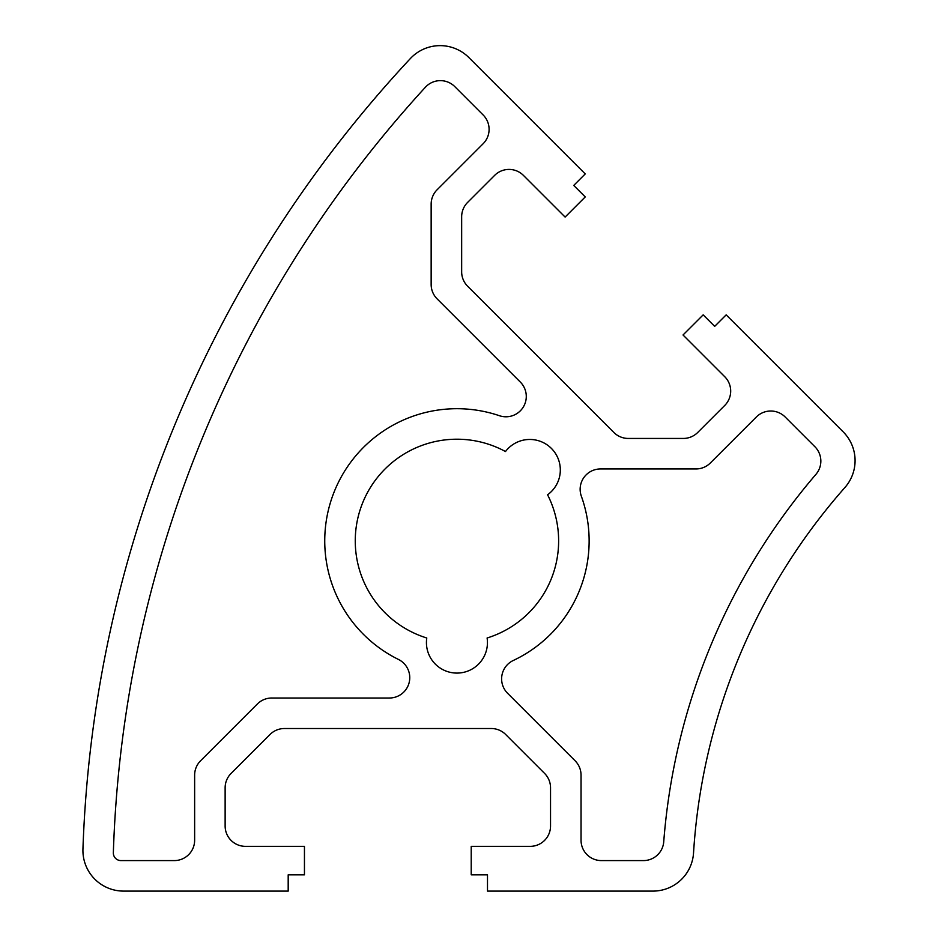 <?xml version="1.0" encoding="UTF-8"?>
<svg xmlns="http://www.w3.org/2000/svg" width="938" height="938" viewBox="0 0 938 938"><rect width="100%" height="100%" fill="white"/><g stroke="black" fill="none" stroke-linecap="round" stroke-linejoin="round"><path stroke-width="1.41" d="M600.472 468.953A20.343 20.343 0 0 0 581.337 496.167A132.188 132.188 0 0 1 513.285 660.481A20.343 20.343 0 0 0 507.564 693.252L575.088 760.765A20.343 20.343 0 0 1 581.044 775.151L581.044 840.26A20.343 20.343 0 0 0 601.375 860.592L643.456 860.592A20.343 20.343 0 0 0 663.729 841.82A640.631 640.631 0 0 1 815.954 474.323A20.343 20.343 0 0 0 814.888 446.711L785.141 416.964A20.343 20.343 0 0 0 756.38 416.964L710.336 462.997A20.343 20.343 0 0 1 695.961 468.953L600.472 468.953M113.346 852.724A7.621 7.621 0 0 0 120.967 860.592L174.292 860.592A20.343 20.343 0 0 0 194.635 840.26L194.635 775.151A20.343 20.343 0 0 1 200.591 760.765L257.387 703.969A20.343 20.343 0 0 1 271.774 698.013L389.446 698.013A20.343 20.343 0 0 0 398.439 659.437A132.188 132.188 0 0 1 334.807 490.304A132.188 132.188 0 0 1 499.403 415.71A20.343 20.343 0 0 0 520.32 382.059L437.108 298.859A20.343 20.343 0 0 1 431.152 284.472L431.152 204.144A20.343 20.343 0 0 1 437.108 189.769L483.14 143.725A20.343 20.343 0 0 0 483.14 114.964L454.766 86.589A20.343 20.343 0 0 0 425.395 87.234A1189.736 1189.736 0 0 0 113.346 852.724M426.778 638.004A30.508 30.508 0 0 0 456.935 673.085A30.508 30.508 0 0 0 487.103 638.004A101.691 101.691 0 0 0 547.569 494.772A30.508 30.508 0 0 0 551.673 448.692A30.508 30.508 0 0 0 505.488 451.541A101.691 101.691 0 0 0 363.264 501.349A101.691 101.691 0 0 0 426.778 638.004M82.943 849.019A40.674 40.674 0 0 0 123.593 891.1L288.189 891.1L288.189 874.826L304.451 874.826L304.451 846.357L245.475 846.357A20.343 20.343 0 0 1 225.132 826.026L225.132 787.791A20.343 20.343 0 0 1 231.1 773.404L270.027 734.477A20.343 20.343 0 0 1 284.402 728.521L491.266 728.521A20.343 20.343 0 0 1 505.652 734.477L544.579 773.404A20.343 20.343 0 0 1 550.536 787.791L550.536 826.026A20.343 20.343 0 0 1 530.193 846.357L471.216 846.357L471.216 874.826L487.49 874.826L487.49 891.1L652.93 891.1A40.674 40.674 0 0 0 693.534 852.97A610.122 610.122 0 0 1 844.904 487.514A40.674 40.674 0 0 0 843.168 431.843L726.176 314.863L714.674 326.365L703.172 314.863L683.028 334.995L724.734 376.701A20.343 20.343 0 0 1 724.734 405.462L697.708 432.488A20.343 20.343 0 0 1 683.321 438.445L628.261 438.445A20.343 20.343 0 0 1 613.886 432.488L467.616 286.219A20.343 20.343 0 0 1 461.66 271.832L461.66 216.784A20.343 20.343 0 0 1 467.616 202.397L494.643 175.371A20.343 20.343 0 0 1 523.404 175.371L565.11 217.065L585.242 196.933L573.739 185.431L585.242 173.929L468.859 57.546A40.674 40.674 0 0 0 410.363 58.555A1220.244 1220.244 0 0 0 82.943 849.019"/></g></svg>
